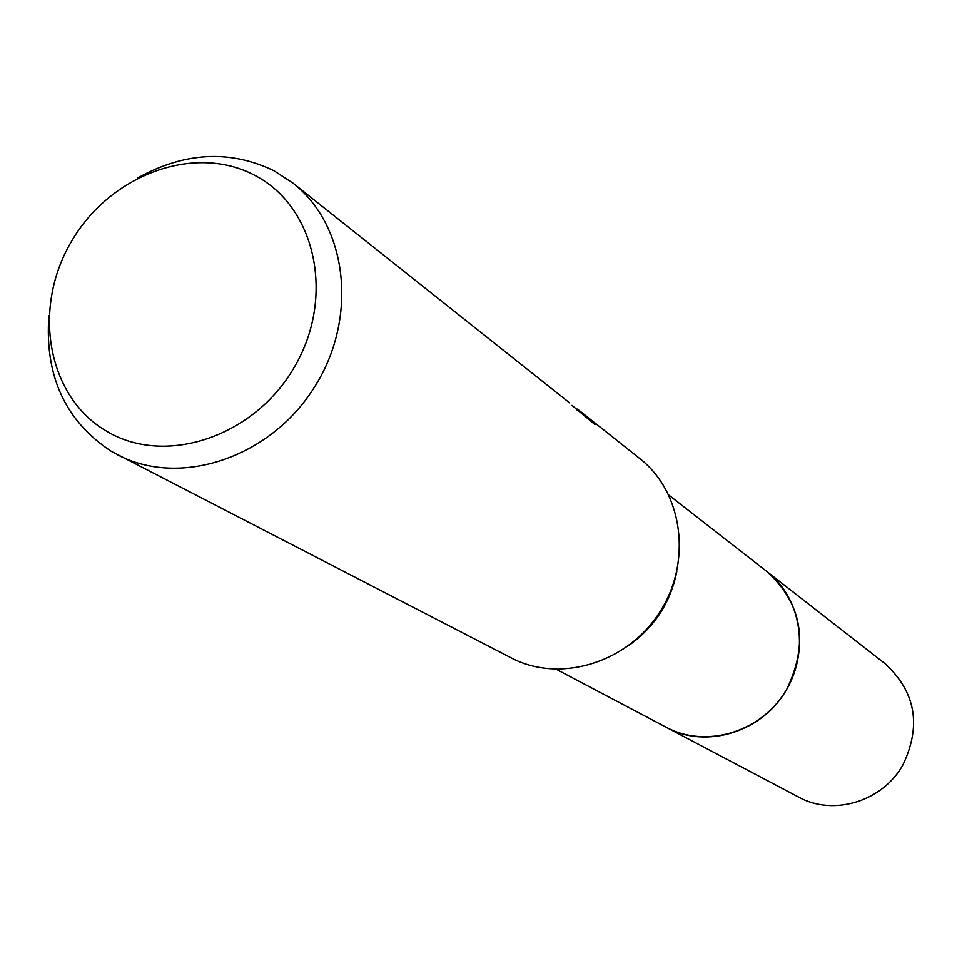 <?xml version="1.0" encoding="UTF-8"?>
<svg xmlns="http://www.w3.org/2000/svg" width="962" height="962" viewBox="0 0 962 962"><rect width="100%" height="100%" fill="white"/><g stroke="black" fill="none" stroke-linecap="round" stroke-linejoin="round"><path stroke-width="1.44" d="M676.815 571.524C670.598 602.296 654.725 626.851 629.22 645.165M668.891 495.129L767.039 571.656C801.959 598.46 810.136 653.679 784.307 693.193C758.898 732.972 705.182 748.196 666.413 727.368L665.367 726.815M576.875 409.908L577.356 409.09L578.27 409.716L639.922 458.67C683.032 492.34 692.436 562.109 659.499 612.529C627.056 663.275 559.583 683.357 511.183 657.876L111.484 451.431C65.332 421.152 44.48 375.853 48.918 315.536M577.356 409.09L590.307 419.372L594.997 424.603L571.993 405.363M137.915 177.838C184.764 151.948 230.171 149.615 274.134 170.839L293.037 183.177C348.34 226.238 358.537 319.685 313.384 388.84C268.879 458.417 179.485 487.506 117.52 454.761M569.54 402.85L293.037 183.177M254.882 175.421C315.716 206.71 335.546 296.933 294.6 366.69C254.557 436.952 165.224 466.594 106.578 431.18C47.33 396.777 31.854 308.634 71.176 241.955C109.632 174.807 194.625 143.085 254.882 175.421M589.706 420.406L590.307 419.372M766.101 570.935L884.86 663.515C915.571 691.618 921.644 725.3 903.065 764.586C882.924 801.442 833.513 816.51 798.556 797.065L556.325 669.312M767.051 571.656C802.152 603.871 808.826 642.881 787.048 688.708C763.467 731.733 706.361 749.638 666.413 727.38"/></g></svg>
